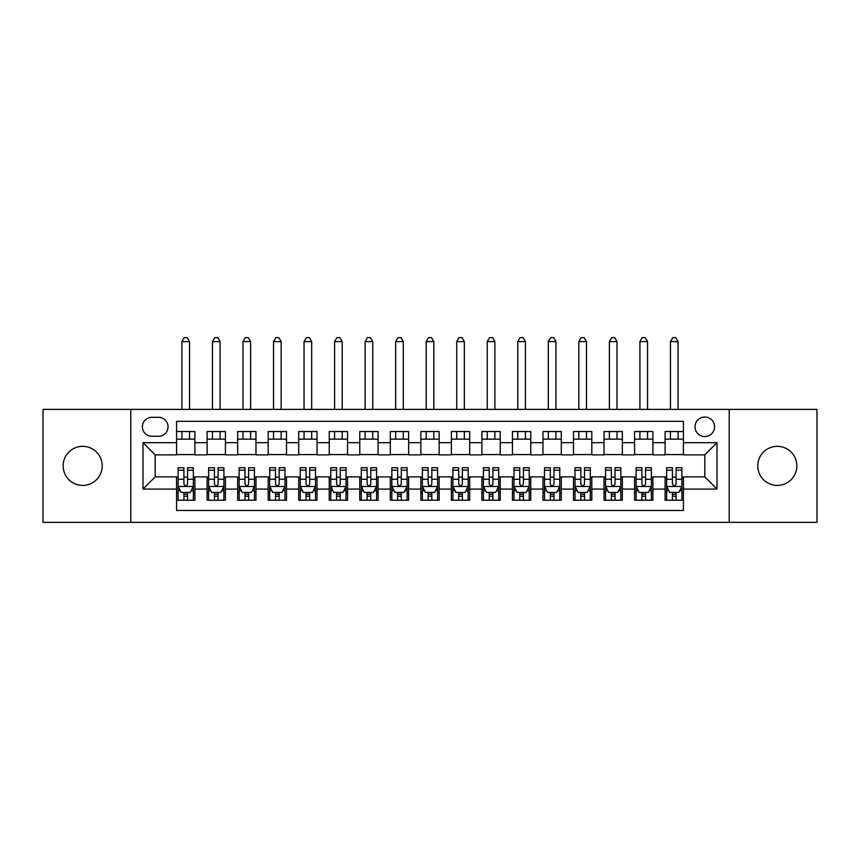 <?xml version="1.0" encoding="UTF-8"?>
<svg xmlns="http://www.w3.org/2000/svg" width="860" height="860" viewBox="0 0 860 860"><rect width="100%" height="100%" fill="white"/><g stroke="black" fill="none" stroke-linecap="round" stroke-linejoin="round"><path stroke-width="1.29" d="M777.311 446.34A19.543 19.543 0 0 0 757.767 465.873A19.543 19.543 0 0 0 777.311 485.416A19.543 19.543 0 0 0 796.844 465.873A19.543 19.543 0 0 0 777.311 446.34M82.689 446.34A19.543 19.543 0 0 0 63.156 465.873A19.543 19.543 0 0 0 82.689 485.416A19.543 19.543 0 0 0 102.232 465.873A19.543 19.543 0 0 0 82.689 446.34M704.791 417.025A9.772 9.772 0 0 0 695.02 426.796A9.772 9.772 0 0 0 704.791 436.568A9.772 9.772 0 0 0 714.563 426.796A9.772 9.772 0 0 0 704.791 417.025M729.216 522.364L817 522.364L817 409.392L729.216 409.392L729.216 522.364L130.784 522.364L130.784 409.392L43 409.392L43 522.364L130.784 522.364M683.42 431.526L665.103 431.526L665.103 442.674L652.89 442.674L652.89 454.886L665.103 454.886L665.103 442.674M652.89 442.674L652.89 431.526L634.572 431.526L634.572 442.674L622.35 442.674L622.35 454.886L634.572 454.886L634.572 442.674M622.35 442.674L622.35 431.526L604.032 431.526L604.032 442.674L591.82 442.674L591.82 454.886L604.032 454.886L604.032 442.674M591.82 442.674L591.82 431.526L573.502 431.526L573.502 442.674L561.29 442.674L561.29 454.886L573.502 454.886L573.502 442.674M561.29 442.674L561.29 431.526L542.972 431.526L542.972 442.674L530.76 442.674L530.76 454.886L542.972 454.886L542.972 442.674M530.76 442.674L530.76 431.526L512.442 431.526L512.442 442.674L500.23 442.674L500.23 454.886L512.442 454.886L512.442 442.674M500.23 442.674L500.23 431.526L481.901 431.526L481.901 442.674L469.689 442.674L469.689 454.886L481.901 454.886L481.901 442.674M469.689 442.674L469.689 431.526L451.371 431.526L451.371 442.674L439.159 442.674L439.159 454.886L451.371 454.886L451.371 442.674M439.159 442.674L439.159 431.526L420.841 431.526L420.841 442.674L408.629 442.674L408.629 454.886L420.841 454.886L420.841 442.674M408.629 442.674L408.629 431.526L390.311 431.526L390.311 442.674L378.099 442.674L378.099 454.886L390.311 454.886L390.311 442.674M378.099 442.674L378.099 431.526L359.77 431.526L359.77 442.674L347.558 442.674L347.558 454.886L359.77 454.886L359.77 442.674M347.558 442.674L347.558 431.526L329.24 431.526L329.24 442.674L317.028 442.674L317.028 454.886L329.24 454.886L329.24 442.674M317.028 442.674L317.028 431.526L298.71 431.526L298.71 442.674L286.498 442.674L286.498 454.886L298.71 454.886L298.71 442.674M286.498 442.674L286.498 431.526L268.18 431.526L268.18 442.674L255.968 442.674L255.968 454.886L268.18 454.886L268.18 442.674M255.968 442.674L255.968 431.526L237.65 431.526L237.65 442.674L225.427 442.674L225.427 454.886L237.65 454.886L237.65 442.674M225.427 442.674L225.427 431.526L207.109 431.526L207.109 454.886L194.898 454.886L194.898 431.526L176.579 431.526M176.579 500.23L194.898 500.23L194.898 476.87L207.109 476.87L207.109 500.23L225.427 500.23L225.427 476.87L237.65 476.87L237.65 489.082L225.427 489.082M237.65 489.082L237.65 500.23L255.968 500.23L255.968 476.87L268.18 476.87L268.18 489.082L255.968 489.082M268.18 489.082L268.18 500.23L286.498 500.23L286.498 476.87L298.71 476.87L298.71 489.082L286.498 489.082M298.71 489.082L298.71 500.23L317.028 500.23L317.028 476.87L329.24 476.87L329.24 489.082L317.028 489.082M329.24 489.082L329.24 500.23L347.558 500.23L347.558 476.87L359.77 476.87L359.77 489.082L347.558 489.082M359.77 489.082L359.77 500.23L378.099 500.23L378.099 476.87L390.311 476.87L390.311 489.082L378.099 489.082M390.311 489.082L390.311 500.23L408.629 500.23L408.629 476.87L420.841 476.87L420.841 489.082L408.629 489.082M420.841 489.082L420.841 500.23L439.159 500.23L439.159 476.87L451.371 476.87L451.371 489.082L439.159 489.082M451.371 489.082L451.371 500.23L469.689 500.23L469.689 476.87L481.901 476.87L481.901 489.082L469.689 489.082M481.901 489.082L481.901 500.23L500.23 500.23L500.23 476.87L512.442 476.87L512.442 489.082L500.23 489.082M512.442 489.082L512.442 500.23L530.76 500.23L530.76 476.87L542.972 476.87L542.972 489.082L530.76 489.082M542.972 489.082L542.972 500.23L561.29 500.23L561.29 476.87L573.502 476.87L573.502 489.082L561.29 489.082M573.502 489.082L573.502 500.23L591.82 500.23L591.82 476.87L604.032 476.87L604.032 489.082L591.82 489.082M604.032 489.082L604.032 500.23L622.35 500.23L622.35 476.87L634.572 476.87L634.572 489.082L622.35 489.082M634.572 489.082L634.572 500.23L652.89 500.23L652.89 476.87L665.103 476.87L665.103 489.082L652.89 489.082M151.844 436.256L158.562 436.256A9.46 9.46 0 0 0 168.033 426.796A9.46 9.46 0 0 0 158.562 417.326L151.844 417.326A9.46 9.46 0 0 0 142.384 426.796A9.46 9.46 0 0 0 151.844 436.256M729.216 409.392L130.784 409.392M683.42 442.674L683.42 421.303L176.579 421.303L176.579 454.886L155.208 454.886L155.208 476.87L176.579 476.87L176.579 510.453L683.42 510.453L683.42 476.87L704.791 476.87L704.791 454.886L683.42 454.886L683.42 442.674L717.004 442.674L717.004 489.082L683.42 489.082M176.579 489.082L142.996 489.082L142.996 442.674L176.579 442.674M665.103 489.082L665.103 500.23L683.42 500.23M176.579 439.159L194.898 439.159M176.579 454.575L194.898 454.575M176.579 477.171L178.106 477.171M183.911 477.171L187.577 477.171M193.371 477.171L194.898 477.171M176.579 492.587L178.106 492.587M183.911 492.587L187.577 492.587M193.371 492.587L194.898 492.587M207.109 454.575L225.427 454.575M207.109 439.159L225.427 439.159M207.109 477.171L208.636 477.171M214.441 477.171L218.107 477.171M223.901 477.171L225.427 477.171M207.109 492.587L208.636 492.587M214.441 492.587L218.107 492.587M223.901 492.587L225.427 492.587M237.65 477.171L239.177 477.171M244.971 477.171L248.637 477.171M254.442 477.171L255.968 477.171M237.65 492.587L239.177 492.587M244.971 492.587L248.637 492.587M254.442 492.587L255.968 492.587M237.65 439.159L255.968 439.159M237.65 454.575L255.968 454.575M268.18 477.171L269.707 477.171M275.501 477.171L279.167 477.171M284.972 477.171L286.498 477.171M268.18 492.587L269.707 492.587M275.501 492.587L279.167 492.587M284.972 492.587L286.498 492.587M268.18 439.159L286.498 439.159M268.18 454.575L286.498 454.575M298.71 477.171L300.237 477.171M306.042 477.171L309.697 477.171M315.502 477.171L317.028 477.171M298.71 492.587L300.237 492.587M306.042 492.587L309.697 492.587M315.502 492.587L317.028 492.587M298.71 439.159L317.028 439.159M298.71 454.575L317.028 454.575M329.24 477.171L330.767 477.171M336.572 477.171L340.238 477.171M346.032 477.171L347.558 477.171M329.24 492.587L330.767 492.587M336.572 492.587L340.238 492.587M346.032 492.587L347.558 492.587M329.24 439.159L347.558 439.159M329.24 454.575L347.558 454.575M359.77 477.171L361.297 477.171M367.102 477.171L370.767 477.171M376.572 477.171L378.099 477.171M359.77 492.587L361.297 492.587M367.102 492.587L370.767 492.587M376.572 492.587L378.099 492.587M359.77 439.159L378.099 439.159M359.77 454.575L378.099 454.575M390.311 477.171L391.837 477.171M397.632 477.171L401.298 477.171M407.102 477.171L408.629 477.171M390.311 492.587L391.837 492.587M397.632 492.587L401.298 492.587M407.102 492.587L408.629 492.587M390.311 439.159L408.629 439.159M390.311 454.575L408.629 454.575M420.841 477.171L422.367 477.171M428.173 477.171L431.827 477.171M437.632 477.171L439.159 477.171M420.841 492.587L422.367 492.587M428.173 492.587L431.827 492.587M437.632 492.587L439.159 492.587M420.841 439.159L439.159 439.159M420.841 454.575L439.159 454.575M451.371 477.171L452.897 477.171M458.702 477.171L462.368 477.171M468.162 477.171L469.689 477.171M451.371 492.587L452.897 492.587M458.702 492.587L462.368 492.587M468.162 492.587L469.689 492.587M451.371 439.159L469.689 439.159M451.371 454.575L469.689 454.575M481.901 477.171L483.427 477.171M489.233 477.171L492.898 477.171M498.703 477.171L500.23 477.171M481.901 492.587L483.427 492.587M489.233 492.587L492.898 492.587M498.703 492.587L500.23 492.587M481.901 439.159L500.23 439.159M481.901 454.575L500.23 454.575M512.442 477.171L513.968 477.171M519.762 477.171L523.428 477.171M529.233 477.171L530.76 477.171M512.442 492.587L513.968 492.587M519.762 492.587L523.428 492.587M529.233 492.587L530.76 492.587M512.442 439.159L530.76 439.159M512.442 454.575L530.76 454.575M542.972 477.171L544.498 477.171M550.303 477.171L553.958 477.171M559.763 477.171L561.29 477.171M542.972 492.587L544.498 492.587M550.303 492.587L553.958 492.587M559.763 492.587L561.29 492.587M542.972 439.159L561.29 439.159M542.972 454.575L561.29 454.575M573.502 477.171L575.028 477.171M580.833 477.171L584.499 477.171M590.293 477.171L591.82 477.171M573.502 492.587L575.028 492.587M580.833 492.587L584.499 492.587M590.293 492.587L591.82 492.587M573.502 439.159L591.82 439.159M573.502 454.575L591.82 454.575M604.032 477.171L605.558 477.171M611.363 477.171L615.029 477.171M620.823 477.171L622.35 477.171M604.032 492.587L605.558 492.587M611.363 492.587L615.029 492.587M620.823 492.587L622.35 492.587M604.032 439.159L622.35 439.159M604.032 454.575L622.35 454.575M634.572 477.171L636.099 477.171M641.893 477.171L645.559 477.171M651.364 477.171L652.89 477.171M634.572 492.587L636.099 492.587M641.893 492.587L645.559 492.587M651.364 492.587L652.89 492.587M634.572 439.159L652.89 439.159M634.572 454.575L652.89 454.575M665.103 477.171L666.629 477.171M672.423 477.171L676.089 477.171M681.894 477.171L683.42 477.171M665.103 492.587L666.629 492.587M672.423 492.587L676.089 492.587M681.894 492.587L683.42 492.587M665.103 439.159L683.42 439.159M665.103 454.575L683.42 454.575M155.208 454.886L142.996 442.674M155.208 476.87L142.996 489.082M717.004 442.674L704.791 454.886M717.004 489.082L704.791 476.87M183.911 496.252L187.577 496.252M178.106 470.194L183.911 470.194L183.911 467.711L178.106 467.711L178.106 486.33L181.159 492.436L190.318 492.436L193.371 486.33L193.371 467.711L187.577 467.711L187.577 470.194L193.371 470.194M193.371 486.33L193.371 500.23M178.106 486.33L178.106 500.23M187.577 492.436L187.577 500.23M183.911 500.23L183.911 492.436M183.911 470.194L183.911 484.04C185.126 486.394 186.351 486.394 187.577 484.04L187.577 470.194M189.555 439.159L189.555 431.526M189.555 409.392L189.555 341.613L181.922 341.613L181.922 409.392M181.922 439.159L181.922 431.526M181.922 341.613L184.212 337.636L187.265 337.636L189.555 341.613M214.441 496.252L218.107 496.252M208.636 470.194L214.441 470.194L214.441 467.711L208.636 467.711L208.636 486.33L211.689 492.436L220.848 492.436L223.901 486.33L223.901 467.711L218.107 467.711L218.107 470.194L223.901 470.194M223.901 486.33L223.901 500.23M208.636 486.33L208.636 500.23M218.107 492.436L218.107 500.23M214.441 500.23L214.441 492.436M214.441 470.194L214.441 484.04C215.656 486.394 216.881 486.394 218.107 484.04L218.107 470.194M220.085 439.159L220.085 431.526M220.085 409.392L220.085 341.613L212.452 341.613L212.452 409.392M212.452 439.159L212.452 431.526M212.452 341.613L214.742 337.636L217.795 337.636L220.085 341.613M244.971 496.252L248.637 496.252M239.177 470.194L244.971 470.194L244.971 467.711L239.177 467.711L239.177 486.33L242.23 492.436L251.389 492.436L254.442 486.33L254.442 467.711L248.637 467.711L248.637 470.194L254.442 470.194M254.442 486.33L254.442 500.23M239.177 486.33L239.177 500.23M248.637 492.436L248.637 500.23M244.971 500.23L244.971 492.436M244.971 470.194L244.971 484.04C246.197 486.394 247.411 486.394 248.637 484.04L248.637 470.194M250.625 439.159L250.625 431.526M250.625 409.392L250.625 341.613L242.993 341.613L242.993 409.392M242.993 439.159L242.993 431.526M242.993 341.613L245.283 337.636L248.336 337.636L250.625 341.613M275.501 496.252L279.167 496.252M269.707 470.194L275.501 470.194L275.501 467.711L269.707 467.711L269.707 486.33L272.76 492.436L281.919 492.436L284.972 486.33L284.972 467.711L279.167 467.711L279.167 470.194L284.972 470.194M284.972 486.33L284.972 500.23M269.707 486.33L269.707 500.23M279.167 492.436L279.167 500.23M275.501 500.23L275.501 492.436M275.501 470.194L275.501 484.04C276.726 486.394 277.941 486.394 279.167 484.04L279.167 470.194M281.156 439.159L281.156 431.526M281.156 409.392L281.156 341.613L273.523 341.613L273.523 409.392M273.523 439.159L273.523 431.526M273.523 341.613L275.813 337.636L278.866 337.636L281.156 341.613M306.042 496.252L309.697 496.252M300.237 470.194L306.042 470.194L306.042 467.711L300.237 467.711L300.237 486.33L303.29 492.436L312.449 492.436L315.502 486.33L315.502 467.711L309.697 467.711L309.697 470.194L315.502 470.194M315.502 486.33L315.502 500.23M300.237 486.33L300.237 500.23M309.697 492.436L309.697 500.23M306.042 500.23L306.042 492.436M306.042 470.194L306.042 484.04C307.256 486.394 308.482 486.394 309.697 484.04L309.697 470.194M311.685 439.159L311.685 431.526M311.685 409.392L311.685 341.613L304.053 341.613L304.053 409.392M304.053 439.159L304.053 431.526M304.053 341.613L306.343 337.636L309.396 337.636L311.685 341.613M336.572 496.252L340.238 496.252M330.767 470.194L336.572 470.194L336.572 467.711L330.767 467.711L330.767 486.33L333.82 492.436L342.979 492.436L346.032 486.33L346.032 467.711L340.238 467.711L340.238 470.194L346.032 470.194M346.032 486.33L346.032 500.23M330.767 486.33L330.767 500.23M340.238 492.436L340.238 500.23M336.572 500.23L336.572 492.436M336.572 470.194L336.572 484.04C337.786 486.394 339.012 486.394 340.238 484.04L340.238 470.194M342.215 439.159L342.215 431.526M342.215 409.392L342.215 341.613L334.583 341.613L334.583 409.392M334.583 439.159L334.583 431.526M334.583 341.613L336.873 337.636L339.926 337.636L342.215 341.613M367.102 496.252L370.767 496.252M361.297 470.194L367.102 470.194L367.102 467.711L361.297 467.711L361.297 486.33L364.35 492.436L373.519 492.436L376.572 486.33L376.572 467.711L370.767 467.711L370.767 470.194L376.572 470.194M376.572 486.33L376.572 500.23M361.297 486.33L361.297 500.23M370.767 492.436L370.767 500.23M367.102 500.23L367.102 492.436M367.102 470.194L367.102 484.04C368.327 486.394 369.542 486.394 370.767 484.04L370.767 470.194M372.756 439.159L372.756 431.526M372.756 409.392L372.756 341.613L365.113 341.613L365.113 409.392M365.113 439.159L365.113 431.526M365.113 341.613L367.413 337.636L370.466 337.636L372.756 341.613M397.632 496.252L401.298 496.252M391.837 470.194L397.632 470.194L397.632 467.711L391.837 467.711L391.837 486.33L394.89 492.436L404.05 492.436L407.102 486.33L407.102 467.711L401.298 467.711L401.298 470.194L407.102 470.194M407.102 486.33L407.102 500.23M391.837 486.33L391.837 500.23M401.298 492.436L401.298 500.23M397.632 500.23L397.632 492.436M397.632 470.194L397.632 484.04C398.857 486.394 400.072 486.394 401.298 484.04L401.298 470.194M403.286 439.159L403.286 431.526M403.286 409.392L403.286 341.613L395.654 341.613L395.654 409.392M395.654 439.159L395.654 431.526M395.654 341.613L397.943 337.636L400.996 337.636L403.286 341.613M428.173 496.252L431.827 496.252M422.367 470.194L428.173 470.194L428.173 467.711L422.367 467.711L422.367 486.33L425.421 492.436L434.579 492.436L437.632 486.33L437.632 467.711L431.827 467.711L431.827 470.194L437.632 470.194M437.632 486.33L437.632 500.23M422.367 486.33L422.367 500.23M431.827 492.436L431.827 500.23M428.173 500.23L428.173 492.436M428.173 470.194L428.173 484.04C429.387 486.394 430.613 486.394 431.827 484.04L431.827 470.194M433.816 439.159L433.816 431.526M433.816 409.392L433.816 341.613L426.184 341.613L426.184 409.392M426.184 439.159L426.184 431.526M426.184 341.613L428.473 337.636L431.526 337.636L433.816 341.613M458.702 496.252L462.368 496.252M452.897 470.194L458.702 470.194L458.702 467.711L452.897 467.711L452.897 486.33L455.95 492.436L465.11 492.436L468.162 486.33L468.162 467.711L462.368 467.711L462.368 470.194L468.162 470.194M468.162 486.33L468.162 500.23M452.897 486.33L452.897 500.23M462.368 492.436L462.368 500.23M458.702 500.23L458.702 492.436M458.702 470.194L458.702 484.04C459.917 486.394 461.143 486.394 462.368 484.04L462.368 470.194M464.346 439.159L464.346 431.526M464.346 409.392L464.346 341.613L456.714 341.613L456.714 409.392M456.714 439.159L456.714 431.526M456.714 341.613L459.003 337.636L462.056 337.636L464.346 341.613M489.233 496.252L492.898 496.252M483.427 470.194L489.233 470.194L489.233 467.711L483.427 467.711L483.427 486.33L486.481 492.436L495.65 492.436L498.703 486.33L498.703 467.711L492.898 467.711L492.898 470.194L498.703 470.194M498.703 486.33L498.703 500.23M483.427 486.33L483.427 500.23M492.898 492.436L492.898 500.23M489.233 500.23L489.233 492.436M489.233 470.194L489.233 484.04C490.458 486.394 491.673 486.394 492.898 484.04L492.898 470.194M494.887 439.159L494.887 431.526M494.887 409.392L494.887 341.613L487.244 341.613L487.244 409.392M487.244 439.159L487.244 431.526M487.244 341.613L489.533 337.636L492.587 337.636L494.887 341.613M519.762 496.252L523.428 496.252M513.968 470.194L519.762 470.194L519.762 467.711L513.968 467.711L513.968 486.33L517.021 492.436L526.18 492.436L529.233 486.33L529.233 467.711L523.428 467.711L523.428 470.194L529.233 470.194M529.233 486.33L529.233 500.23M513.968 486.33L513.968 500.23M523.428 492.436L523.428 500.23M519.762 500.23L519.762 492.436M519.762 470.194L519.762 484.04C520.988 486.394 522.203 486.394 523.428 484.04L523.428 470.194M525.417 439.159L525.417 431.526M525.417 409.392L525.417 341.613L517.784 341.613L517.784 409.392M517.784 439.159L517.784 431.526M517.784 341.613L520.074 337.636L523.127 337.636L525.417 341.613M550.303 496.252L553.958 496.252M544.498 470.194L550.303 470.194L550.303 467.711L544.498 467.711L544.498 486.33L547.551 492.436L556.71 492.436L559.763 486.33L559.763 467.711L553.958 467.711L553.958 470.194L559.763 470.194M559.763 486.33L559.763 500.23M544.498 486.33L544.498 500.23M553.958 492.436L553.958 500.23M550.303 500.23L550.303 492.436M550.303 470.194L550.303 484.04C551.518 486.394 552.743 486.394 553.958 484.04L553.958 470.194M555.947 439.159L555.947 431.526M555.947 409.392L555.947 341.613L548.314 341.613L548.314 409.392M548.314 439.159L548.314 431.526M548.314 341.613L550.604 337.636L553.657 337.636L555.947 341.613M580.833 496.252L584.499 496.252M575.028 470.194L580.833 470.194L580.833 467.711L575.028 467.711L575.028 486.33L578.081 492.436L587.24 492.436L590.293 486.33L590.293 467.711L584.499 467.711L584.499 470.194L590.293 470.194M590.293 486.33L590.293 500.23M575.028 486.33L575.028 500.23M584.499 492.436L584.499 500.23M580.833 500.23L580.833 492.436M580.833 470.194L580.833 484.04C582.048 486.394 583.274 486.394 584.499 484.04L584.499 470.194M586.477 439.159L586.477 431.526M586.477 409.392L586.477 341.613L578.845 341.613L578.845 409.392M578.845 439.159L578.845 431.526M578.845 341.613L581.134 337.636L584.187 337.636L586.477 341.613M611.363 496.252L615.029 496.252M605.558 470.194L611.363 470.194L611.363 467.711L605.558 467.711L605.558 486.33L608.611 492.436L617.77 492.436L620.823 486.33L620.823 467.711L615.029 467.711L615.029 470.194L620.823 470.194M620.823 486.33L620.823 500.23M605.558 486.33L605.558 500.23M615.029 492.436L615.029 500.23M611.363 500.23L611.363 492.436M611.363 470.194L611.363 484.04C612.578 486.394 613.803 486.394 615.029 484.04L615.029 470.194M617.007 439.159L617.007 431.526M617.007 409.392L617.007 341.613L609.375 341.613L609.375 409.392M609.375 439.159L609.375 431.526M609.375 341.613L611.664 337.636L614.717 337.636L617.007 341.613M641.893 496.252L645.559 496.252M636.099 470.194L641.893 470.194L641.893 467.711L636.099 467.711L636.099 486.33L639.152 492.436L648.311 492.436L651.364 486.33L651.364 467.711L645.559 467.711L645.559 470.194L651.364 470.194M651.364 486.33L651.364 500.23M636.099 486.33L636.099 500.23M645.559 492.436L645.559 500.23M641.893 500.23L641.893 492.436M641.893 470.194L641.893 484.04C643.119 486.394 644.333 486.394 645.559 484.04L645.559 470.194M647.548 439.159L647.548 431.526M647.548 409.392L647.548 341.613L639.915 341.613L639.915 409.392M639.915 439.159L639.915 431.526M639.915 341.613L642.205 337.636L645.258 337.636L647.548 341.613M672.423 496.252L676.089 496.252M666.629 470.194L672.423 470.194L672.423 467.711L666.629 467.711L666.629 486.33L669.682 492.436L678.841 492.436L681.894 486.33L681.894 467.711L676.089 467.711L676.089 470.194L681.894 470.194M681.894 486.33L681.894 500.23M666.629 486.33L666.629 500.23M676.089 492.436L676.089 500.23M672.423 500.23L672.423 492.436M672.423 470.194L672.423 484.04C673.649 486.394 674.874 486.394 676.089 484.04L676.089 470.194M678.078 439.159L678.078 431.526M678.078 409.392L678.078 341.613L670.445 341.613L670.445 409.392M670.445 439.159L670.445 431.526M670.445 341.613L672.735 337.636L675.788 337.636L678.078 341.613M207.109 489.082L194.898 489.082M207.109 442.674L194.898 442.674M178.181 486.481L193.296 486.481M193.371 490.759L191.156 490.759M180.321 490.759L178.106 490.759M187.577 479.256L193.371 479.256M178.106 479.256L183.911 479.256M183.911 494.317L187.577 494.317M208.711 486.481L223.826 486.481M223.901 490.759L221.697 490.759M210.85 490.759L208.636 490.759M218.107 479.256L223.901 479.256M208.636 479.256L214.441 479.256M214.441 494.317L218.107 494.317M239.252 486.481L254.367 486.481M254.442 490.759L252.227 490.759M241.38 490.759L239.177 490.759M248.637 479.256L254.442 479.256M239.177 479.256L244.971 479.256M244.971 494.317L248.637 494.317M269.782 486.481L284.896 486.481M284.972 490.759L282.757 490.759M271.921 490.759L269.707 490.759M279.167 479.256L284.972 479.256M269.707 479.256L275.501 479.256M275.501 494.317L279.167 494.317M300.312 486.481L315.426 486.481M315.502 490.759L313.287 490.759M302.451 490.759L300.237 490.759M309.697 479.256L315.502 479.256M300.237 479.256L306.042 479.256M306.042 494.317L309.697 494.317M330.842 486.481L345.957 486.481M346.032 490.759L343.817 490.759M332.981 490.759L330.767 490.759M340.238 479.256L346.032 479.256M330.767 479.256L336.572 479.256M336.572 494.317L340.238 494.317M361.383 486.481L376.487 486.481M376.572 490.759L374.358 490.759M363.511 490.759L361.297 490.759M370.767 479.256L376.572 479.256M361.297 479.256L367.102 479.256M367.102 494.317L370.767 494.317M391.913 486.481L407.027 486.481M407.102 490.759L404.888 490.759M394.052 490.759L391.837 490.759M401.298 479.256L407.102 479.256M391.837 479.256L397.632 479.256M397.632 494.317L401.298 494.317M422.443 486.481L437.557 486.481M437.632 490.759L435.418 490.759M424.582 490.759L422.367 490.759M431.827 479.256L437.632 479.256M422.367 479.256L428.173 479.256M428.173 494.317L431.827 494.317M452.973 486.481L468.087 486.481M468.162 490.759L465.948 490.759M455.112 490.759L452.897 490.759M462.368 479.256L468.162 479.256M452.897 479.256L458.702 479.256M458.702 494.317L462.368 494.317M483.513 486.481L498.617 486.481M498.703 490.759L496.489 490.759M485.642 490.759L483.427 490.759M492.898 479.256L498.703 479.256M483.427 479.256L489.233 479.256M489.233 494.317L492.898 494.317M514.043 486.481L529.158 486.481M529.233 490.759L527.019 490.759M516.183 490.759L513.968 490.759M523.428 479.256L529.233 479.256M513.968 479.256L519.762 479.256M519.762 494.317L523.428 494.317M544.573 486.481L559.688 486.481M559.763 490.759L557.549 490.759M546.713 490.759L544.498 490.759M553.958 479.256L559.763 479.256M544.498 479.256L550.303 479.256M550.303 494.317L553.958 494.317M575.103 486.481L590.218 486.481M590.293 490.759L588.079 490.759M577.243 490.759L575.028 490.759M584.499 479.256L590.293 479.256M575.028 479.256L580.833 479.256M580.833 494.317L584.499 494.317M605.634 486.481L620.748 486.481M620.823 490.759L618.62 490.759M607.773 490.759L605.558 490.759M615.029 479.256L620.823 479.256M605.558 479.256L611.363 479.256M611.363 494.317L615.029 494.317M636.174 486.481L651.289 486.481M651.364 490.759L649.149 490.759M638.303 490.759L636.099 490.759M645.559 479.256L651.364 479.256M636.099 479.256L641.893 479.256M641.893 494.317L645.559 494.317M666.704 486.481L681.819 486.481M681.894 490.759L679.679 490.759M668.843 490.759L666.629 490.759M676.089 479.256L681.894 479.256M666.629 479.256L672.423 479.256M672.423 494.317L676.089 494.317"/></g></svg>
